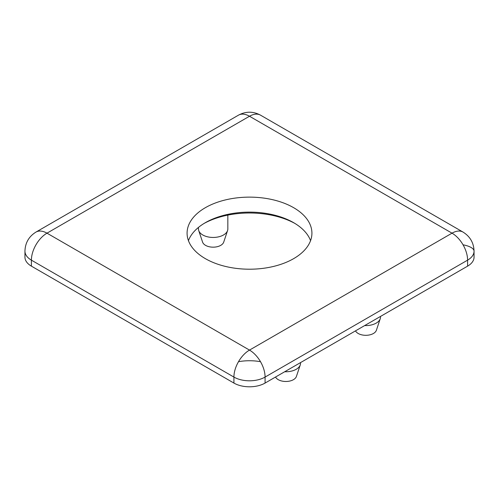 <?xml version="1.0" encoding="UTF-8"?>
<svg xmlns="http://www.w3.org/2000/svg" width="499" height="499" viewBox="0 0 499 499"><rect width="100%" height="100%" fill="white"/><g stroke="black" fill="none" stroke-linecap="round" stroke-linejoin="round"><path stroke-width="0.75" d="M238.485 115.157L35.965 232.079A22.031 12.718 60 0 1 46.981 233.17L249.5 116.248A22.031 12.718 -120 0 0 238.485 115.157C245.832 111.233 253.18 111.233 260.515 115.157A22.031 12.718 120 0 0 249.5 116.248L452.019 233.17A22.031 12.718 -60 0 1 463.035 232.079C470.12 236.526 473.794 242.882 474.05 251.159A22.031 12.718 0 0 1 467.594 260.154A22.031 12.718 -120 0 0 463.035 244.797A22.031 12.718 -120 0 0 452.019 233.17L249.5 350.092A22.031 12.718 60 0 1 260.515 361.719A22.031 12.718 60 0 1 265.081 377.076L467.594 260.154L467.594 266.148L265.081 383.07A22.031 12.718 180 0 1 233.919 383.07L31.406 266.148A22.031 12.718 180 0 1 24.95 257.153L24.95 251.159A22.031 12.718 0 0 0 31.406 260.154L233.919 377.076A22.031 12.718 -60 0 1 238.485 361.719A22.031 12.718 -60 0 1 249.5 350.092L46.981 233.17A22.031 12.718 120 0 0 31.406 260.154L31.406 266.148M310.559 240.661A62.419 36.04 0 0 0 293.637 222.679L293.643 222.679A62.419 36.04 0 0 0 205.363 222.679A62.419 36.04 0 0 0 188.441 240.661M293.637 207.684A62.419 36.04 0 0 0 225.61 199.874A62.419 36.04 0 0 0 187.081 233.17A62.419 36.04 0 0 0 205.363 258.65A62.419 36.04 0 0 0 273.39 266.466A62.419 36.04 0 0 0 311.919 233.17A62.419 36.04 0 0 0 293.637 207.684M294.903 223.427A66.093 38.161 0 0 0 204.097 223.427M364.675 325.566A14.689 8.477 0 0 0 376.202 323.109A14.689 8.477 0 0 0 380.238 318.724A14.689 8.477 0 0 0 380.506 317.115L380.506 316.428M284.704 371.736A14.689 8.477 0 0 0 300.273 364.894A14.689 8.477 0 0 0 300.535 363.284L300.535 362.598M198.465 227.407L198.465 228.972A14.689 8.477 0 0 0 198.727 230.582A14.689 8.477 0 0 0 202.762 234.967A14.689 8.477 0 0 0 223.533 234.967A14.689 8.477 0 0 0 227.569 230.582A14.689 8.477 0 0 0 227.837 228.972L227.837 215.106M355.506 330.862A10.753 6.206 0 0 0 373.42 333.494A10.753 6.206 0 0 0 376.377 330.282L380.238 318.724M275.535 377.032A10.753 6.206 0 0 0 278.249 379.664A10.753 6.206 0 0 0 289.002 381.211A10.753 6.206 0 0 0 296.406 376.452L300.273 364.894M198.727 230.582L202.594 242.14A10.753 6.206 0 0 0 209.998 246.899A10.753 6.206 0 0 0 220.751 245.352A10.753 6.206 0 0 0 223.708 242.14L227.569 230.582M233.919 383.07L233.919 377.076A22.031 12.718 0 0 0 265.081 377.076L265.081 383.07M467.594 266.148A22.031 12.718 0 0 0 474.05 257.153L474.05 251.159A22.031 7.342 0 0 0 471.1 247.485A22.031 7.342 180 0 0 463.035 244.797M260.515 361.719A22.031 7.342 0 0 0 249.5 360.74A22.031 7.342 180 0 0 238.485 361.719M260.515 115.157L463.035 232.079M35.965 232.079C28.892 236.482 25.224 242.845 24.95 251.159"/></g></svg>
